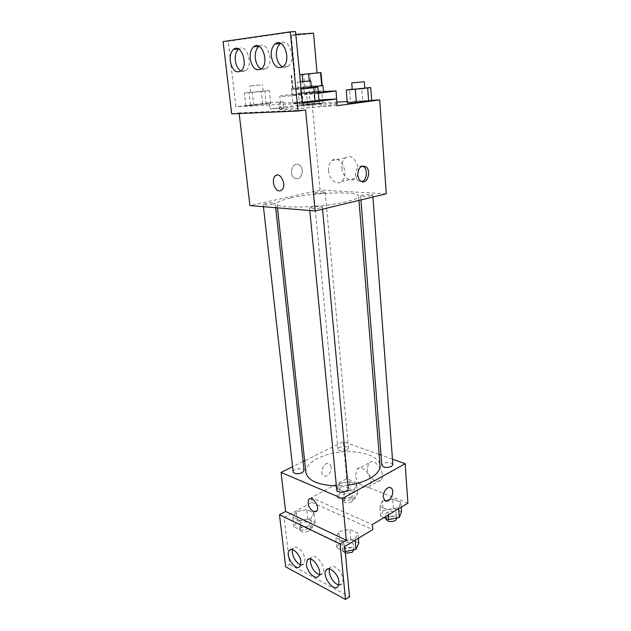 <?xml version="1.0" encoding="UTF-8"?>
<svg xmlns="http://www.w3.org/2000/svg" width="631" height="631" viewBox="0 0 631 631"><rect width="100%" height="100%" fill="white"/><g stroke="black" fill="none" stroke-linecap="round" stroke-linejoin="round"><path stroke-width="0.47" stroke-dasharray="3.15 2.37" d="M295.844 34.437L291.214 35.241C290.733 35.864 313.97 33.672 313.504 33.135M299.686 74.671L317.077 72.983M317.077 72.951L299.686 74.687M291.301 75.428L292.587 88.506L303.361 87.733L302.777 81.517M311.296 86.968L309.813 87.133L309.237 80.934M309.813 87.133L303.361 87.733M292.587 88.506L292.997 88.34L291.719 75.357M322.173 85.666L292.997 88.34M322.165 85.571L291.648 88.553L311.296 86.999M318.332 92.899L292.287 95.036C291.522 94.555 324.019 91.487 323.522 92.087M311.099 86.431L309.916 73.582M321.92 85.642L320.769 72.62M304.86 87.015L303.653 74.174M318.363 93.309C300.656 95.194 279.099 96.811 279.785 96.235C278.981 95.707 306.153 92.757 323.466 91.463M336.978 103.965L328.428 105.511C311.974 107.791 279.959 110.204 281.103 109.124C279.864 107.72 337.79 102.238 337.112 103.831M337.128 105.708L321.439 106.45C302.777 108.603 278.855 110.188 279.612 109.266L283.776 108.224L270.036 108.879L269.382 102.672L235.891 106.813L228.193 41.275L223.082 41.583M371.635 100.345L347.2 101.599M336.97 102.127L312.085 103.413L270.036 108.879M364.797 88.009L361.65 88.222L362.612 100.992L371.651 100.534L362.612 100.992L347.318 103.05L350.584 102.238L349.566 89.436M319.404 103.815L322.859 103.034L314.814 103.445L299.638 105.424L307.668 105.03L322.859 103.034L314.814 103.445L299.638 105.424L319.404 103.815L318.292 91.495L321.778 90.872L298.463 93.199L318.292 91.495M371.099 195.744C365.814 196.659 362.328 196.746 360.648 196.004C360.246 194.884 372.929 193.796 372.771 194.963L371.099 195.744M320.319 207.915C314.806 208.9 311.225 208.987 309.576 208.183C309.135 206.936 322.473 205.667 322.338 206.976L320.319 207.915M386.275 193.788L320.083 190.073L249.915 205.588M273.081 204.215C267.93 205.114 264.634 205.225 263.198 204.539C262.764 203.434 275.345 202.141 275.226 203.3L273.081 204.215M323.395 192.905C318.442 193.749 315.232 193.851 313.757 193.22C313.378 192.218 325.328 191.09 325.186 192.139L323.395 192.905M290.97 197.874C314.759 192.313 358.984 190.98 358.645 196.146C358.692 197.834 354.669 199.68 346.569 201.675C322.914 207.694 275.573 208.987 277.048 203.86C277.151 201.952 281.789 199.956 290.97 197.874M239.181 113.541L239.102 112.894L305.601 109.991M341.868 168.122C342.357 176.609 350.087 182.919 354.882 178.565C363.622 172.042 353.549 150.549 345.275 157.987C342.736 160.242 341.6 163.618 341.868 168.122M320.083 190.073L312.085 103.413M302.265 170.551C301.933 167.854 300.845 165.937 299.007 164.801C292.729 160.881 288.225 175.039 294.701 178.36C299.409 179.622 301.926 177.019 302.265 170.551M231.695 113.864L239.102 112.894M328.593 170.82C328.294 166.261 329.406 162.837 331.93 160.558C340.141 153.049 350.323 174.858 341.631 181.436C336.867 185.829 329.122 179.417 328.593 170.82M280.188 190.846L281.757 190.018C286.269 186.484 282.096 173.635 276.899 175.102M362.383 166.048C358.053 165.677 355.766 168.651 355.529 174.976C355.829 177.847 356.87 179.898 358.668 181.113L361.752 181.61M302.273 170.551C301.933 177.019 299.409 179.622 294.701 178.36C288.225 175.039 292.737 160.881 299.007 164.801C300.853 165.937 301.941 167.854 302.273 170.551M321.439 106.45L320.848 99.816M295.568 31.55L228.193 41.275M283.776 108.224L283.138 101.906L269.382 102.672M270.667 103.405L245.838 105.929L270.667 103.405L245.838 105.929L270.667 103.405L269.303 90.556L244.363 93.017L269.303 90.556M311.343 87.551L308.796 87.733L310.05 101.26L319.034 100.771L297.146 102.577L292.918 103.445L302.383 102.924L301.87 102.971L300.537 89.058L301.05 89.003M318.97 100.021C300.395 102.041 278.263 103.579 278.949 102.837L283.138 101.906M302.423 103.334L235.891 106.813M282.688 66.949C284.644 67.793 286.498 67.533 288.233 66.184C296.807 60.063 289.156 36.961 280.661 43.358M240.908 71.011C242.675 71.918 244.339 71.784 245.909 70.609C253.843 65.119 246.35 42.474 238.739 48.989L238.668 49.044M261.218 69.039C263.072 69.915 264.823 69.725 266.471 68.463C274.745 62.65 267.11 39.729 259.073 46.276M347.957 485.2L336.37 485.941M305.869 472.272C304.954 463.012 321.928 453.736 341.379 452.001C360.814 450.132 379.215 456.126 380.028 465.402M392.876 464.621C391.228 462.271 388.033 461.9 383.309 463.501L381.85 465.37M293.17 471.87C292.539 468.738 303.961 467.358 304.079 470.552M336.757 489.987C336.126 486.477 348.194 485.31 348.296 488.875M346.869 450.163C342.42 451.63 339.454 451.354 337.971 449.319C337.435 446.456 348.359 445.439 348.407 448.349L346.869 450.163M392.474 459.202L381.037 455.117M379.152 454.446L343.303 441.645L304.639 460.764M303.109 461.521L292.595 466.719M339.399 483.496L349.369 481.548L356.712 484.498L354.078 489.506L343.919 491.51L336.591 488.457L339.399 483.496L336.591 488.457L343.919 491.51L354.078 489.506L356.712 484.498L349.369 481.548L339.399 483.496L340.275 492.677L337.482 497.717L344.794 500.848L354.914 498.821L357.532 493.734L350.205 490.713L340.275 492.677M401.529 511.891L393.428 508.547L383.096 510.66L382.331 501.069L379.878 506.496L388.002 509.88L398.579 507.718L388.002 509.88L379.878 506.496L382.331 501.069L392.703 498.979L400.827 502.244L398.579 507.718L400.827 502.244L392.703 498.979L389.784 499.563M407.918 503.175L346.727 478.7L311.375 497.646L372.361 524.558M367.21 468.699C367.581 476.784 377.149 484.75 380.895 479.923C386.929 473.794 374.065 456.229 368.662 463.083L367.21 468.699M346.727 478.7L343.303 441.645M331.267 467.39L329.776 464.156C325.509 460.109 318.734 471.878 323.324 475.427C326.314 478.33 331.985 472.548 331.267 467.39C331.985 472.548 326.314 478.33 323.324 475.427C318.734 471.878 325.517 460.109 329.784 464.156L331.267 467.39M311.375 497.646L311.872 502.339L284.131 517.349L289.668 564.461L285.669 566.827M390.455 487.66C386.219 487.597 383.822 490.737 383.262 497.062L384.665 500.422L385.494 500.951M355.608 474.93L357.02 469.275C362.368 462.397 375.295 480.246 369.316 486.383C365.609 491.218 356.026 483.094 355.608 474.93M316.036 511.654L316.707 511.094C320.012 507.663 313.252 496.392 309.435 498.908M289.668 564.461L349.535 596.76M311.872 502.339L372.779 529.567M343.816 541.564L335.739 537.707L338.847 531.641L349.819 529.37L357.919 533.085L355.024 539.213L343.816 541.564L355.024 539.213L357.919 533.085L349.819 529.37L338.847 531.641L335.739 537.707L343.816 541.564L344.786 551.668L345.22 551.573M300.064 520.693L292.808 517.231L296.255 511.717L306.769 509.611L314.049 512.948L310.791 518.516L300.064 520.693L310.791 518.516L314.049 512.948L306.769 509.611L296.255 511.717L292.808 517.231L300.064 520.693L301.137 530.34L311.824 528.147L315.058 522.492L307.802 519.076L297.319 521.198L293.896 526.806L301.137 530.34M284.131 517.349L344.739 546.588M319.341 574.62L322.662 573.611C327.363 568.35 315.468 551.644 311.359 557.615L310.633 559.082M300.758 564.784L304.055 563.909L304.947 559.35C304.379 552.062 296.057 544.151 293.312 548.158L292.579 549.656M338.823 584.905L342.176 583.778L343.09 579.29C342.609 571.52 333.207 563.002 330.258 567.521L329.548 568.965M383.096 510.66L380.659 516.182L383.956 517.594M395.148 515.724C390.502 517.444 387.355 517.002 385.707 514.399C385.155 510.889 396.489 510.148 396.536 513.697L395.148 515.724M380.659 516.182L379.878 506.496M388.388 514.92L388.002 509.88M398.65 508.752L398.579 507.718M401.19 507.221L400.827 502.244M393.428 508.547L392.703 498.979M389.777 499.563L382.331 501.069M386.085 519.203C385.533 515.661 396.852 514.928 396.899 518.508M351.167 497.252C346.805 498.821 343.887 498.474 342.404 496.218C341.844 493.048 352.579 492.046 352.658 495.264L351.167 497.252M337.482 497.717L336.591 488.457M344.794 500.848L343.919 491.51M354.914 498.821L354.078 489.506M357.532 493.734L356.712 484.498M350.205 490.713L349.369 481.548M351.593 501.866C347.239 503.443 344.321 503.096 342.838 500.817C342.278 497.614 352.989 496.621 353.076 499.862L351.593 501.866M358.81 543.07L350.741 539.276L339.809 541.564L336.725 547.732L344.786 551.668M351.806 547.314C347.026 549.183 343.808 548.733 342.152 545.957C341.489 542.061 353.313 540.925 353.447 544.868L351.806 547.314M339.809 541.564L338.847 531.641M336.725 547.732L335.739 537.707M355.119 540.286L355.024 539.213M358.384 538.306L357.919 533.085M350.741 539.276L349.819 529.37M345.378 553.237L342.633 550.934C341.97 546.998 353.77 545.862 353.904 549.846M308.109 526.372C303.629 528.06 300.648 527.713 299.165 525.331C298.495 521.845 309.687 520.449 309.853 523.998L308.109 526.372M297.319 521.198L296.255 511.717M293.896 526.806L292.808 517.231M311.824 528.147L310.791 518.516M315.058 522.492L314.049 512.948M307.802 519.076L306.769 509.611M308.63 531.144C304.158 532.848 301.176 532.493 299.693 530.079C299.031 526.562 310.2 525.173 310.365 528.754L308.63 531.144M361.65 88.222L352.232 89.168M352.256 89.428L364.813 88.261M362.612 100.992L350.584 102.238M314.159 91.771L304.245 92.591L314.159 91.771M303.33 104.628L302.178 92.56M299.638 105.424L298.463 93.199M307.668 105.03L306.508 92.678M322.859 103.034L321.778 90.872M314.814 103.445L313.71 91.408M313.599 85.603L303.669 86.455L313.599 85.603M308.796 87.733L291.561 89.689L300.537 89.058M301.034 88.853L311.367 87.756M310.05 101.26L297.146 102.577L295.829 89.018M297.146 102.577L292.918 103.445L291.561 89.689M292.918 103.445L301.87 102.971M300.372 81.904L297.414 82.109L300.364 81.762M260.824 91.503L250.617 92.378L260.824 91.503M250.444 105.085L249.008 92.339M245.838 105.929L244.363 93.017M253.733 105.511L252.282 92.457M266.298 104.233L264.902 91.211M262.717 103.839L261.337 91.124M260.114 84.988L249.892 85.903L260.114 84.988M291.214 35.241L295.071 75.057M292.287 95.036L291.648 88.553M292.421 88.482L291.136 75.436M281.103 109.124L279.785 96.235M345.275 157.987L331.93 160.558M354.882 178.565L341.631 181.436M360.932 181.207L358.668 181.113M279.612 109.266L278.949 102.837M266.471 68.463L261.36 68.921M245.909 70.609L240.837 71.066M288.233 66.184L283.082 66.649M358.984 200.382L358.645 196.146M277.474 207.859L277.048 203.86M360.648 196.004L360.948 199.909M372.771 194.963L372.921 197.014M275.7 207.709L275.226 203.3M263.435 206.7L263.198 204.539M322.544 209.184L322.338 206.976M309.805 210.525L309.576 208.183M348.407 448.349L325.186 192.139M337.971 449.319L313.757 193.22M368.662 463.083L357.02 469.275M380.895 479.923L369.316 486.383M330.258 567.521L327.986 568.933M342.176 583.778L338.113 586.396M293.312 548.158L290.962 549.514M304.055 563.909L300.025 566.33M311.359 557.615L309.048 558.995M322.662 573.611L318.616 576.127M396.86 517.972L396.536 513.697M386.03 518.477L385.707 514.399M353.076 499.862L352.658 495.264M342.838 500.817L342.404 496.218M353.896 549.727L353.447 544.868M342.633 550.934L342.152 545.957M310.365 528.754L309.853 523.998M299.693 530.079L299.165 525.331M316.06 91.471L315.508 85.343M304.245 92.591L303.669 86.455M298.084 89.018L297.414 82.109M263.119 91.187L262.417 84.704M250.617 92.378L249.892 85.903"/><path stroke-width="0.95" d="M299.686 74.671L317.077 72.983L313.504 33.135L295.844 34.437M311.296 86.968L322.173 85.666L321.013 72.612L317.077 72.951M299.686 74.687L321.013 72.612M302.777 81.517L302.107 74.466M321.723 85.784L320.556 72.668M309.237 80.934L308.583 73.859M311.296 86.999L322.165 85.571M322.946 85.595L323.522 92.087L318.332 92.899M323.466 91.463L336.031 90.919L318.363 93.309M336.031 90.927L336.978 103.965M239.181 113.541L249.915 205.588L315.161 210.967L305.601 109.991L298.021 111.024L290.331 31.834L295.568 31.55L302.423 103.334L336.56 98.949L337.128 105.708L379.704 99.927L371.635 100.345M347.2 101.599L336.97 102.127M352.232 89.168L346.277 90.075L347.318 103.05L356.349 102.601L371.651 100.534L370.712 87.622L364.797 88.009M357.785 175.055C358.227 168.043 360.79 165.188 365.491 166.497C372.045 170.062 367.258 185.53 360.932 181.207C359.134 179.993 358.085 177.942 357.785 175.055M315.161 210.967L386.275 193.788L379.704 99.927M276.899 175.102L275.313 175.907C271.125 179.165 274.296 190.972 279.328 190.909C274.296 190.972 271.125 179.165 275.313 175.907C280.338 170.922 287.105 185.695 281.757 190.018L280.188 190.846M290.331 31.834L223.082 41.583L231.695 113.864L298.021 111.024M361.752 181.61C367.005 180.616 368.149 169.021 363.227 166.442L362.383 166.048M336.56 98.949L318.97 100.021M271.298 56.301C273.326 65.971 277.254 69.418 283.082 66.649C291.877 60.276 283.485 36.574 275.069 43.996C272.142 46.647 270.888 50.748 271.298 56.301M230.291 61.073C232.2 70.033 235.718 73.362 240.837 71.066C248.748 65.553 241.208 42.798 233.628 49.336C230.93 51.766 229.818 55.678 230.291 61.073M250.223 58.754C252.187 68.053 255.902 71.445 261.36 68.921C269.697 63.005 261.762 39.777 253.772 46.733C250.964 49.273 249.781 53.28 250.223 58.754M301.05 89.003L313.82 87.741L315.09 101.623L302.383 102.924L319.034 100.771L317.803 87.094L311.343 87.551M280.661 43.358L280.259 43.649C277.325 46.292 276.055 50.37 276.457 55.899C277.198 61.436 279.281 65.119 282.688 66.949M238.668 49.044C236.01 51.474 234.906 55.354 235.363 60.671C236.097 65.727 237.942 69.173 240.908 71.011M259.073 46.276L258.923 46.386C256.107 48.91 254.916 52.901 255.342 58.352C256.083 63.636 258.04 67.201 261.218 69.039M358.984 200.382L380.028 465.402C380.312 470.079 376.881 474.465 369.734 478.543C363.764 481.776 356.499 483.993 347.957 485.2M336.37 485.941C318.048 485.113 307.889 480.601 305.885 472.414L305.869 472.272M360.948 199.909L381.85 465.37C383.506 467.721 386.708 468.084 391.441 466.475L392.876 464.621L372.921 197.014M275.7 207.709L304.079 470.552L302.273 472.706C297.682 474.283 294.645 474.007 293.17 471.87L263.435 206.7M322.544 209.184L348.296 488.875L346.593 491.099C341.694 492.843 338.413 492.472 336.757 489.987L309.805 210.525M292.595 466.719L281.055 472.422L342.373 498.545L405.157 463.73L392.474 459.202M381.037 455.117L379.152 454.446M304.639 460.764L303.109 461.521M309.435 498.908L308.748 499.468C307.123 503.94 308.662 507.979 313.362 511.575C308.662 507.979 307.123 503.948 308.748 499.468C311.982 495.043 320.351 507.198 316.707 511.094L313.362 511.575L316.036 511.654M405.157 463.73L407.918 503.175L372.361 524.558L372.779 529.567L344.739 546.588L349.535 596.76L345.488 599.45L285.669 566.827L279.47 514.738L285.606 511.449L346.316 540.223L342.373 498.545M285.606 511.449L281.055 472.422M383.262 497.062C382.623 491.533 388.396 485.207 391.299 488.181C395.85 491.778 388.925 504.658 384.665 500.422L383.262 497.062M345.488 599.45L340.093 543.969L346.316 540.223M385.494 500.951C390.053 503.175 395.4 491.344 391.299 488.181L390.455 487.66M306.398 564.658C306.95 572.104 315.713 580.433 318.616 576.127C323.293 570.874 311.383 554.065 307.305 560.036L306.398 564.658M300.9 561.756C300.317 554.444 292.003 546.478 289.274 550.492C284.691 555.398 295.923 572.057 300.025 566.33L300.9 561.756M339.013 581.9C338.516 574.107 329.114 565.534 326.18 570.045C321.337 575.488 333.791 592.69 338.113 586.396L339.013 581.9M279.47 514.738L340.093 543.969M310.633 559.082L310.444 562.221C311.73 568.539 314.695 572.672 319.341 574.62M292.579 549.656C291.057 554.263 296.152 563.735 300.758 564.784M329.548 568.965C327.781 573.926 333.728 584.203 338.823 584.905M383.956 517.594L388.759 519.644L399.297 517.467L401.529 511.891L401.19 507.221M388.759 519.644L388.388 514.92M399.297 517.467L398.65 508.752M396.86 517.972L395.511 520.551C390.881 522.279 387.734 521.837 386.085 519.203L386.03 518.477M345.22 551.573L355.939 549.293L358.81 543.07L358.384 538.306M355.939 549.293L355.119 540.286M353.896 549.727L352.272 552.306L345.378 553.237M346.277 90.075L370.712 87.622M364.324 81.746L364.813 88.261L363.038 88.545L352.256 89.428L351.743 82.913L364.324 81.746L351.743 82.913M347.318 103.05L356.349 102.601L355.332 89.484M356.349 102.601L368.654 101.323L367.692 88.237M368.654 101.323L371.651 100.534M313.82 87.741L317.803 87.094M300.364 81.762L310.728 80.855L311.367 87.756L301.034 88.853M315.09 101.623L319.034 100.771M310.728 80.855L300.372 81.904M365.491 166.497L363.227 166.442M258.923 46.386L253.772 46.733M238.589 48.997L233.628 49.336M280.259 43.649L275.069 43.996M305.885 472.414L277.474 207.859M327.986 568.933L326.18 570.045M290.962 549.514L289.274 550.492M309.048 558.995L307.305 560.036"/></g></svg>
